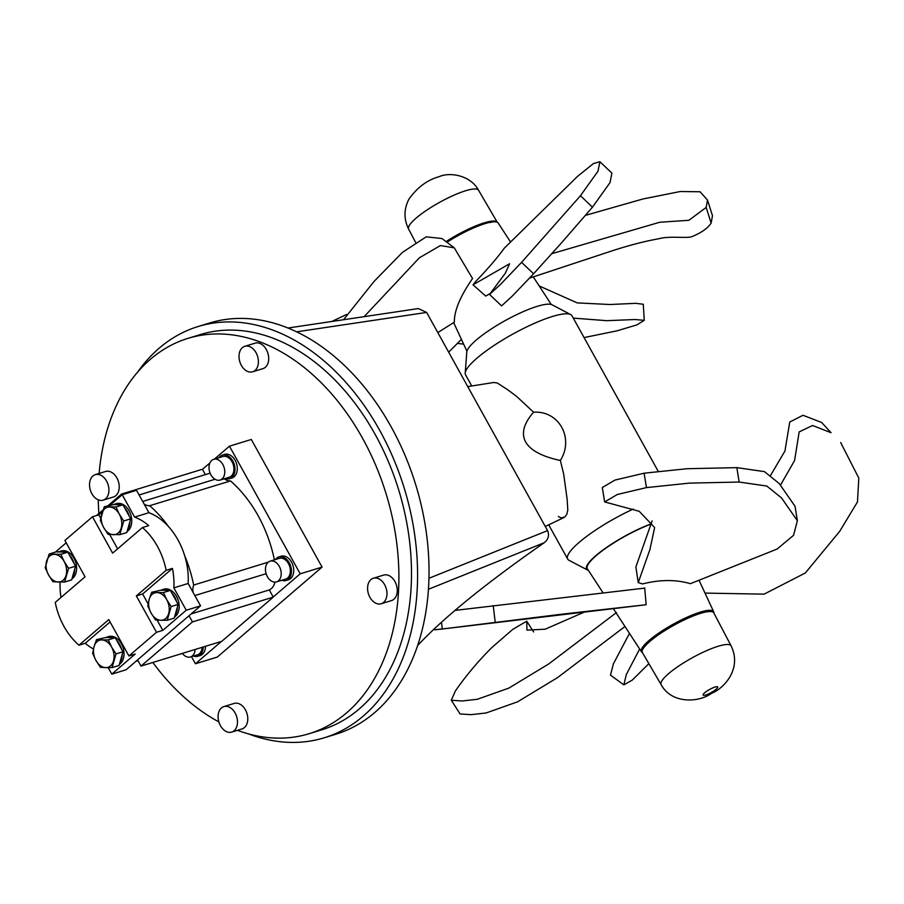 <?xml version="1.0" encoding="UTF-8"?>
<svg xmlns="http://www.w3.org/2000/svg" width="904" height="904" viewBox="0 0 904 904"><rect width="100%" height="100%" fill="white"/><g stroke="black" fill="none" stroke-linecap="round" stroke-linejoin="round"><path stroke-width="1.36" d="M343.52 319.733L374.075 281.415L402.393 252.408L426.202 236.837L441.932 238.532L454.283 247.832L472.543 278.556C460.226 296.263 454.17 310.795 454.35 322.163L437.818 332.582M454.283 247.832L440.395 245.56L419.399 257.776L364.12 316.66M448.666 352.153L461.424 339.35M331.87 321.462L346.616 314.445M457.435 343.384L463.65 344.153M584.074 337.576L617.048 330.83L636.902 324.886L644.247 320.344L635.049 319.519L606.742 320.683L573.283 318.106M539.179 285.935L577.227 302.897L609.861 304.512L635.806 303.337L643.275 304.264L644.247 320.344M551.903 253.651L659.762 222.248L688.859 220.293L706.182 207.445L707.516 200.078L712.476 215.717L711.143 223.085C707.549 228.463 701.052 233.006 691.639 236.712C686.317 238.554 669.502 235.684 658.564 238.803C643.75 241.413 626.811 245.899 607.737 252.272L529.552 278.116M707.516 200.078L700.091 191.772L680.215 191.524L642.755 199.027L585.408 215.389M711.143 223.085L706.182 207.445M599.906 161.714L611.906 173.161L610.008 182.631L592.459 207.185L561.644 242.701L533.586 273.788L512.387 295.981L501.562 305.891L489.561 294.444L500.387 284.534L521.585 262.341L580.458 195.739L597.996 171.184L599.906 161.714L593.386 163.59L577.453 176.45L504.387 248.08C497.482 257.64 487.753 268.951 475.188 282.014L473.029 284.828L509.585 263.765L505.302 273.257L489.561 294.444M489.968 293.63L485.719 296.071L473.029 284.828M580.458 195.739L592.459 207.185M533.586 273.788L521.585 262.341M510.534 241.956L498.228 223.073A41.29 8.622 151 0 0 446.926 242.295M717.686 686.961L717.697 686.972A8.339 1.74 151 0 0 712.442 688.046A8.339 1.74 151 0 0 704.679 692.769A8.339 1.74 151 0 0 703.109 695.04A8.339 1.74 151 0 0 703.109 695.052A8.339 1.74 151 0 0 711.245 692.532A8.339 1.74 151 0 0 717.697 686.972A8.339 1.74 151 0 0 717.686 686.961A8.339 1.74 151 0 0 712.431 688.034A8.339 1.74 151 0 0 704.679 692.758A8.339 1.74 151 0 0 703.109 695.052L703.109 695.04M731.11 645.84L713.81 612.923A40.838 8.531 151 0 0 700.589 613.353A40.838 8.531 151 0 0 660.609 633.354A40.838 8.531 151 0 0 642.371 652.519L661.129 684.633A40.002 8.351 151 0 1 668.632 673.627A40.002 8.351 151 0 1 718.16 646.27A40.002 8.351 151 0 1 731.11 645.84C742.24 668.824 723.991 688.419 711.64 693.289C698.374 702.939 671.412 703.832 661.129 684.633M471.741 385.985L465.549 374.821A60.862 12.701 -29 0 1 465.21 373.036A60.862 12.701 -29 0 1 477.47 357.735A60.862 12.701 -29 0 1 530.445 325.124A60.862 12.701 -29 0 1 570.673 314.569A60.862 12.701 -29 0 1 572.006 315.812L658.281 471.447M570.673 314.569L552.028 304.784A49.189 10.272 151 0 0 534.739 307.145A49.189 10.272 151 0 0 476.702 339.667A49.189 10.272 151 0 0 466.792 352.029L465.21 373.036M633.263 509.065A60.862 12.701 151 0 0 567.689 559.067A60.862 12.701 151 0 0 569.023 560.31L587.668 570.096A49.189 10.272 -29 0 1 605.33 548.299A49.189 10.272 -29 0 1 651.513 523.732M588.425 570.413A49.189 10.272 -29 0 1 587.668 570.096M558.333 516.512L561.192 517.947L564.932 516.873L566.797 514.331L567.802 510.025L567.124 499.121L563.678 474.125L560.367 460.475C574.368 438.18 558.943 410.439 533.563 412.213L516.704 396.483L507.607 389.669L497.268 382.991L493.697 382.505M533.563 412.213C513.382 435.355 524.004 452.757 560.367 460.475M446.045 241.628A40.838 8.531 -29 0 1 455.379 235.933A40.838 8.531 -29 0 1 497.279 222.294L478.566 190.247C470.498 175.139 449.616 171.85 439.22 176.653C427.332 179.919 417.241 187.422 408.947 199.151C403.828 209.016 403.704 218.971 408.585 229.04A40.002 8.351 -29 0 1 437.479 203.536A40.002 8.351 -29 0 1 478.566 190.247M490.488 222.52L491.81 222.034M644.156 588.176L454.927 610.415M646.145 604.731L439.48 629.342L562.921 614.053L646.145 604.731L644.699 587.882M495.2 622.201L493.222 605.646M434.711 628.404L434.88 629.839L442.282 628.834L441.48 622.178M616.471 612.573L548.796 663.898L508.816 688.125L477.301 699.289L462.125 700.984L451.299 700.261L460.091 713.945L470.916 714.668L486.081 712.985L517.551 701.832L557.497 677.638L624.969 626.483L613.432 608.776M451.299 700.261L455.266 691.176C464.758 677.164 478.747 660.406 491.889 647.524L512.794 629.353L526.716 621.172L526.964 630.122L545.191 629.195L583.984 612.234M624.969 626.483L641.478 651.807A41.29 8.622 151 0 0 642.416 652.586M629.478 633.399L613.409 663.818L610.482 675.119L623.85 684.882L626.336 674.531L639.648 648.993M648.869 663.638L632.325 680.068L623.85 684.882M780.649 484.849L794.582 460.509L799.17 431.897L812.572 425.49L831.047 432.711L821.679 422.496L803.023 415.275L789.746 422.044L784.943 451.028L770.389 475.73M831.047 432.711L821.985 422.835M840.663 442.519L858.8 478.08L857.478 501.923L839.703 531.337L805.328 572.978L764.095 594.154L705.007 593.092M797.362 520.681L795.034 506.274L779.214 483.538L764.468 471.628L736.839 467.639L686.927 468.724L644.123 473.199L614.991 480.08L602.313 487.527L604.64 501.935L617.319 494.488L646.45 487.606L689.255 483.131L739.156 482.047L766.795 486.036L781.542 497.946L797.362 520.681L793.542 535.315L777.135 549.033L690.419 583.679C675.864 579.441 659.909 579.52 642.552 583.939L638.235 582.605L649.919 549.553L654.643 527.54L639.23 511.302L604.64 501.935M652.112 520.907L635.874 566.966L638.235 582.605M739.156 482.047L736.839 467.639M644.123 473.199L646.45 487.606M713.844 612.991A41.29 8.622 151 0 0 713.685 611.782A41.29 8.622 151 0 0 673.333 624.144A41.29 8.622 151 0 0 641.478 651.807M602.844 592.538L587.397 568.831A48.353 10.091 -29 0 1 606.245 547.903A48.353 10.091 -29 0 1 651.456 523.992M278.873 556.92L281.155 556.22A12.34 8.588 72.9 0 1 292.986 565.497A12.34 8.588 72.9 0 1 288.399 579.803L286.105 580.504A12.34 8.588 -107.1 0 0 290.704 566.198A12.34 8.588 -107.1 0 0 278.873 556.92A12.34 8.588 -107.1 0 0 277.019 557.858L277.584 558.887L276.285 558.491A12.34 8.588 -107.1 0 0 275.392 559.553M281.743 580.278A12.34 8.588 -107.1 0 0 286.105 580.504M203.219 647.004A12.34 8.588 72.9 0 1 199.377 655.558L202.745 653.987A12.34 8.588 72.9 0 0 205.513 646.303M222.429 455.096L224.712 454.384A12.34 8.588 72.9 0 1 236.543 463.662A12.34 8.588 72.9 0 1 231.955 477.979L229.672 478.679A12.34 8.588 -107.1 0 0 234.26 464.373A12.34 8.588 -107.1 0 0 222.429 455.096A12.34 8.588 -107.1 0 0 220.576 456.034L221.141 457.051M225.299 478.453A12.34 8.588 -107.1 0 0 229.672 478.679M244.792 346.311L255.097 343.147A13.334 9.277 72.9 0 1 267.878 353.17A13.334 9.277 72.9 0 1 262.917 368.651L252.623 371.804A13.334 9.277 -107.1 0 0 257.583 356.334A13.334 9.277 -107.1 0 0 244.792 346.311A13.334 9.277 -107.1 0 0 240.362 363.295A13.334 9.277 -107.1 0 0 252.623 371.804M95.304 474.645L105.61 471.481A13.334 9.277 72.9 0 1 118.401 481.516A13.334 9.277 72.9 0 1 113.441 496.985L103.135 500.149A13.334 9.277 -107.1 0 0 108.096 484.68A13.334 9.277 -107.1 0 0 95.304 474.645A13.334 9.277 -107.1 0 0 90.886 491.629A13.334 9.277 -107.1 0 0 103.135 500.149M373.363 578.244L383.658 575.08A13.334 9.277 72.9 0 1 396.449 585.114A13.334 9.277 72.9 0 1 391.488 600.584L381.183 603.748A13.334 9.277 -107.1 0 0 386.144 588.278A13.334 9.277 -107.1 0 0 373.363 578.244A13.334 9.277 -107.1 0 0 368.934 595.227A13.334 9.277 -107.1 0 0 381.183 603.748M223.876 706.589L234.17 703.425A13.334 9.277 72.9 0 1 246.962 713.448A13.334 9.277 72.9 0 1 242.001 728.929L231.695 732.093A13.334 9.277 -107.1 0 0 236.656 716.612A13.334 9.277 -107.1 0 0 223.876 706.589A13.334 9.277 -107.1 0 0 219.446 723.573A13.334 9.277 -107.1 0 0 231.695 732.093M137.544 372.233A215.084 149.68 72.9 0 1 198.044 326.547A215.084 149.68 72.9 0 1 379.714 430.372A215.084 149.68 72.9 0 1 324.242 737.788A215.084 149.68 72.9 0 1 248.521 733.912M309.202 733.686L321.79 729.822A206.745 143.883 -107.1 0 0 359.159 709.007A206.745 143.883 -107.1 0 0 388.279 461.368A206.745 143.883 -107.1 0 0 200.485 334.525L187.896 338.39A206.745 143.883 72.9 0 1 375.691 465.232A206.745 143.883 72.9 0 1 346.571 712.872A206.745 143.883 72.9 0 1 309.202 733.686A206.745 143.883 72.9 0 1 237.424 730.33M417.524 645.625C443.694 617.624 485.934 583.329 544.219 542.728C548.332 539.485 549.451 535.439 547.575 530.603L426.643 312.434L418.326 308.569L287.98 328.016M198.044 326.547L209.491 323.033A215.084 149.68 72.9 0 1 283.833 326.412A215.084 149.68 72.9 0 1 391.161 426.857A215.084 149.68 72.9 0 1 335.678 734.285L324.242 737.788M218.858 721.9A206.745 143.883 72.9 0 1 152.844 662.462M98.875 513.54A206.745 143.883 72.9 0 1 98.265 499.844M99.124 473.47A206.745 143.883 72.9 0 1 187.896 338.39M191.478 656.654L195.422 663.773L217.288 657.072L322.073 567.102L251.312 439.468L229.458 446.18L214.361 459.142M220.214 457.345L219.841 456.667L221.118 457.062M219.841 456.667A12.34 8.588 -107.1 0 0 218.949 457.729M213.706 459.334L222.87 456.531A10.837 7.537 72.9 0 1 232.023 461.763A10.837 7.537 72.9 0 1 229.232 477.244L220.067 480.058A10.837 7.537 -107.1 0 0 222.87 464.566A10.837 7.537 -107.1 0 0 213.706 459.334A10.837 7.537 -107.1 0 0 209.683 471.911A10.837 7.537 -107.1 0 0 220.067 480.058M199.377 655.558L198.665 654.27A10.837 7.537 -107.1 0 0 202.112 647.343M201.897 654.417L198.541 656.01A12.34 8.588 72.9 0 1 197.874 656.27A12.34 8.588 72.9 0 1 193.512 656.033M198.541 656.01L197.818 654.699L198.722 654.383M182.371 653.4A10.837 7.537 -107.1 0 0 190.45 656.971L197.434 654.835A10.837 7.537 -107.1 0 0 197.818 654.699M202.01 654.62A12.34 8.588 72.9 0 1 200.157 655.558L197.874 656.27M276.658 559.169L276.285 558.491M270.149 561.158L279.313 558.356A10.837 7.537 72.9 0 1 288.466 563.587A10.837 7.537 72.9 0 1 285.675 579.068L276.511 581.882A10.837 7.537 -107.1 0 0 279.302 566.39A10.837 7.537 -107.1 0 0 270.149 561.158A10.837 7.537 -107.1 0 0 266.126 573.735A10.837 7.537 -107.1 0 0 276.511 581.882M190.45 656.971A10.837 7.537 -107.1 0 0 195.128 649.479M108.186 667.649L111.791 674.158L126.097 669.774L137.566 659.92L140.99 666.101L192.462 621.907L189.038 615.737L200.552 605.849L192.947 592.143A14.509 10.091 72.9 0 1 193.671 585.057A110.039 76.58 -107.1 0 0 184.676 555.711A58.444 40.669 -107.1 0 0 168.54 526.603A110.039 76.58 -107.1 0 0 149.691 505.709A14.509 10.091 72.9 0 1 144.109 504.036L136.515 490.33L122.209 494.725L110.48 504.782M92.479 516.783L64.896 540.456L85.055 576.82L55.246 602.403A58.444 40.669 -107.1 0 0 78.964 645.196L108.774 619.602L128.933 655.965L156.505 632.291L136.346 595.928L166.155 570.334A58.444 40.669 -107.1 0 0 142.436 527.552L112.627 553.146L92.479 516.783L98.773 514.851L100.694 518.308M156.505 632.291L162.799 630.359L157.115 620.099M148.12 603.883L142.64 593.996L136.346 595.928M142.64 593.996L172.449 568.401L166.155 570.334M162.799 630.359L186.235 610.234L173.839 587.871A58.444 40.669 -107.1 0 0 172.449 568.401M167.229 620.257L160.833 620.28A14.17 9.865 -107.1 0 0 168.652 613.567A14.17 9.865 -107.1 0 0 166.743 599.714L171.161 606.55L167.229 620.257L174.212 618.11L178.144 604.403L170.393 590.402L161.025 590.176A15.006 10.441 72.9 0 1 162.053 589.77L163.884 589.205A15.006 10.441 72.9 0 1 179.15 607.804A15.006 10.441 72.9 0 1 174.517 617.048M110.073 621.952L85.258 643.264L78.964 645.196M111.791 674.158L135.227 654.033L128.933 655.965M85.258 643.264A58.444 40.669 -107.1 0 0 93.428 649.015M112.085 667.604L105.689 667.627A14.17 9.865 -107.1 0 0 113.497 660.914A14.17 9.865 -107.1 0 0 111.587 647.061L116.017 653.897L112.085 667.604L119.068 665.457L123 651.75L115.237 637.749L105.87 637.523A15.006 10.441 72.9 0 1 106.909 637.117L108.74 636.552A15.006 10.441 72.9 0 1 122.65 646.473A15.006 10.441 72.9 0 1 119.373 664.395M142.436 527.552L148.731 525.619A58.444 40.669 -107.1 0 0 134.606 517.088L122.209 494.725M117.622 548.864L109.678 534.524M102.378 511.754L98.773 514.851M114.627 504.195A15.006 10.441 72.9 0 1 120.639 504.782L113.588 504.601A15.006 10.441 72.9 0 1 114.627 504.195L116.458 503.641A15.006 10.441 72.9 0 1 121.52 503.833A15.006 10.441 72.9 0 1 131.362 516.975A15.006 10.441 72.9 0 1 127.091 531.473M66.207 542.807L55.336 552.129M60.093 582.086A58.444 40.669 -107.1 0 0 61.009 597.465M59.472 551.542A15.006 10.441 72.9 0 1 65.483 552.129L58.444 551.948A15.006 10.441 72.9 0 1 59.472 551.542L61.302 550.988A15.006 10.441 72.9 0 1 75.224 560.898A15.006 10.441 72.9 0 1 71.947 578.82M144.109 504.036L148.911 512.692A58.444 40.669 72.9 0 1 168.54 526.603M134.606 517.088L148.911 512.692M173.839 587.871L188.145 583.487L192.947 592.143M184.676 555.711A58.444 40.669 72.9 0 1 188.145 583.487M200.552 605.849L186.235 610.234M189.038 615.737L137.566 659.92M101.858 639.919L108.254 639.896L111.587 647.061A14.17 9.865 -107.1 0 0 101.858 639.919A14.17 9.865 -107.1 0 0 94.05 646.631L96.57 639.603L101.858 639.919M95.96 660.485L92.626 653.309L94.05 646.631A14.17 9.865 -107.1 0 0 95.96 660.485A14.17 9.865 -107.1 0 0 105.689 667.627L100.389 667.31L95.96 660.485M105.87 637.523L96.57 639.603M115.237 637.749L108.254 639.896M123 651.75L116.017 653.897M122.221 654.473A15.006 10.441 72.9 0 1 119.848 662.734M116.785 640.54A15.006 10.441 72.9 0 1 121.464 648.97M106.909 637.117A15.006 10.441 72.9 0 1 112.921 637.693M157.013 592.572L163.409 592.549L166.743 599.714A14.17 9.865 -107.1 0 0 157.013 592.572A14.17 9.865 -107.1 0 0 149.194 599.284L151.714 592.256L157.013 592.572M151.115 613.127L147.781 605.962L149.194 599.284A14.17 9.865 -107.1 0 0 151.115 613.127A14.17 9.865 -107.1 0 0 160.833 620.28L155.544 619.963L151.115 613.127M161.025 590.176L151.714 592.256M170.393 590.402L163.409 592.549M178.144 604.403L171.161 606.55M177.365 607.126A15.006 10.441 72.9 0 1 174.992 615.387M171.929 593.182A15.006 10.441 72.9 0 1 176.608 601.623M162.053 589.77A15.006 10.441 72.9 0 1 168.065 590.346M69.348 554.966A15.006 10.441 72.9 0 1 74.026 563.407L67.811 552.186L60.828 554.333L64.161 561.497A14.17 9.865 -107.1 0 0 54.432 554.355A14.17 9.865 -107.1 0 0 46.624 561.056A14.17 9.865 -107.1 0 0 48.533 574.91A14.17 9.865 -107.1 0 0 58.263 582.052A14.17 9.865 -107.1 0 0 66.071 575.351A14.17 9.865 -107.1 0 0 64.161 561.497L68.58 568.322L64.647 582.029L52.963 581.747L48.533 574.91L45.2 567.746L49.132 554.039L60.828 554.333M74.783 568.91A15.006 10.441 72.9 0 1 72.422 577.17L75.574 566.186L68.58 568.322M124.503 507.619A15.006 10.441 72.9 0 1 129.182 516.06L122.955 504.839L115.972 506.986L119.305 514.15A14.17 9.865 -107.1 0 0 109.576 507.008A14.17 9.865 -107.1 0 0 101.768 513.709A14.17 9.865 -107.1 0 0 103.677 527.563A14.17 9.865 -107.1 0 0 113.407 534.705A14.17 9.865 -107.1 0 0 121.215 528.004A14.17 9.865 -107.1 0 0 119.305 514.15L123.735 520.975L119.803 534.682L108.107 534.4L103.677 527.563L100.344 520.399L104.288 506.692L115.972 506.986M129.939 521.563A15.006 10.441 72.9 0 1 127.566 529.823L130.718 518.839L123.735 520.975M127.566 529.823L126.786 532.546L119.803 534.682M113.588 504.601L104.288 506.692M130.718 518.839L129.182 516.06M122.955 504.839L120.639 504.782M72.422 577.17L71.631 579.893L64.647 582.029M58.444 551.948L56.116 551.892L49.132 554.039M75.574 566.186L74.026 563.407M67.811 552.186L65.483 552.129M122.04 494.872L121.577 494.036L108.277 505.46M102.977 510.014L96.558 515.529M121.577 494.036L202.394 469.244L205.377 474.623M191.162 613.906L269.29 589.928L273.268 597.115L221.796 641.298L140.99 666.101M192.462 621.907L273.268 597.115M275.008 582.119A16.679 11.605 72.9 0 1 269.29 589.928M224.271 478.77A14.509 10.091 -107.1 0 0 230.497 480.917A110.039 76.58 72.9 0 1 274.398 559.858M149.691 505.709L230.497 480.917M193.671 585.057L268.307 562.152M195.422 663.773L221.491 641.399M273.211 596.99L300.207 573.814L229.458 446.18M209.92 462.95L202.451 469.357M300.207 573.814L322.073 567.102M428.372 589.295L544.219 542.728M296.636 331.824L426.643 312.434M547.575 530.603L428.891 578.311M194.846 595.566L266.115 573.701M142.685 501.46L215.028 479.267M453.672 322.66L466.927 351.215M533.36 276.997L551.27 304.478M567.689 559.067L548.717 524.84M563.847 517.585L545.293 526.478M467.763 386.618L493.742 382.494M408.585 229.04L415.546 242.283M526.716 621.172L533.631 631.941M713.685 611.782L699.154 580.481M135.871 661.378L138.007 660.722M139.08 494.963L210.123 473.165"/></g></svg>
